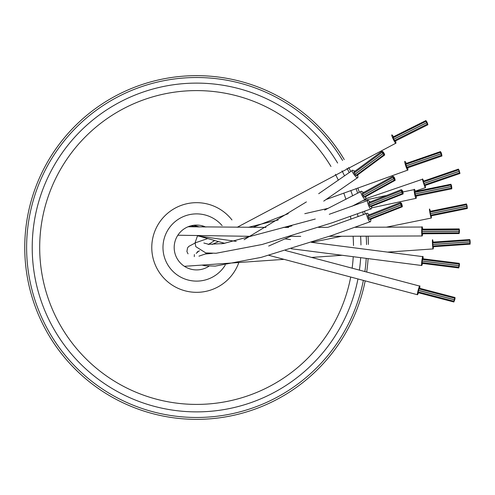 <?xml version="1.0" encoding="UTF-8"?>
<svg xmlns="http://www.w3.org/2000/svg" width="495" height="495" viewBox="0 0 495 495"><rect width="100%" height="100%" fill="white"/><g stroke="black" fill="none" stroke-linecap="round" stroke-linejoin="round"><path stroke-width="0.74" d="M366.56 244.592A169.983 169.983 0 0 0 366.207 236.214M363.386 214.694A169.983 169.983 0 0 0 362.816 211.903M357.681 193.205A169.983 169.983 0 0 0 356.047 188.583M349.21 172.644A169.983 169.983 0 0 0 346.989 168.275M342.602 160.448A169.983 169.983 0 0 0 26.619 247.5A169.983 169.983 0 0 0 363.349 280.498M365.161 280.974A171.852 171.852 0 0 1 24.75 247.5A171.852 171.852 0 0 1 344.26 159.588M348.647 167.415A171.852 171.852 0 0 1 350.757 171.555M357.805 187.945A171.852 171.852 0 0 1 359.351 192.326M364.586 211.254A171.852 171.852 0 0 1 365.161 214.038M368.082 236.208A171.852 171.852 0 0 1 368.422 244.462M357.922 279.062A164.377 164.377 0 0 1 333.915 337.862A164.377 164.377 0 0 0 357.922 279.062A164.377 164.377 0 0 1 106.239 384.813A164.377 164.377 0 0 1 59.282 157.138A164.377 164.377 0 0 1 337.621 163.034A164.377 164.377 0 0 0 59.282 157.138A164.377 164.377 0 0 1 337.621 163.034M359.407 270.177A164.377 164.377 0 0 0 360.663 257.734A164.377 164.377 0 0 1 359.407 270.177A164.377 164.377 0 0 0 360.663 257.734M364.864 271.619A169.983 169.983 0 0 0 366.232 258.446M360.96 244.982A164.377 164.377 0 0 0 360.595 236.233A164.377 164.377 0 0 1 360.96 244.982A164.377 164.377 0 0 0 360.595 236.233M358.058 216.643A164.377 164.377 0 0 0 357.495 213.834A164.377 164.377 0 0 1 358.058 216.643A164.377 164.377 0 0 0 357.495 213.834M352.65 195.834A164.377 164.377 0 0 0 350.776 190.488A164.377 164.377 0 0 1 352.65 195.834A164.377 164.377 0 0 0 350.776 190.488M344.57 175.904A164.377 164.377 0 0 0 342.014 170.855A164.377 164.377 0 0 1 344.57 175.904A164.377 164.377 0 0 0 342.014 170.855M368.088 258.687A171.852 171.852 0 0 1 366.684 272.101M209.001 266.174A22.417 22.417 0 0 1 175.075 241.244A22.417 22.417 0 0 1 205.821 227.069M238.782 262.684A44.828 44.828 0 0 1 184.084 290.546A44.828 44.828 0 0 1 153.555 234.983A44.828 44.828 0 0 1 231.963 219.947M459.131 231.245L459.23 230.491L459.131 231.245M459.143 232.817L459.242 232.062L459.143 232.817M422.142 233.027L422.247 233.801L459.249 233.56M459.379 232.662L459.422 231.264L459.379 232.662M459.471 231.078L459.41 229.686L459.471 231.078M459.323 229.655L459.224 230.41L459.323 229.655M459.218 228.913L422.216 229.16L422.117 229.958M459.088 229.81L459.044 231.208L459.088 229.81M422.08 230.057L422.093 231.357M458.995 231.394L459.057 232.78L458.995 231.394M422.099 231.635L422.105 232.922M459.174 230.59L459.236 231.982L459.174 230.59M422.773 233.801L422.186 235.929C421.437 236.845 421.567 224.792 422.278 227.032L422.742 229.154M355.002 227.285L422.278 227.032M459.156 171.307L458.983 170.577L459.156 171.307M459.669 172.792L459.985 173.479L459.669 172.792M424.512 184.858L424.84 185.576L459.985 173.479M459.787 172.606L459.372 171.276L459.787 172.606M459.348 171.091L458.859 169.785L459.348 171.091M458.785 169.766L458.958 170.497L458.785 169.766M458.475 169.086L423.324 181.189L423.51 181.956M458.667 169.958L459.088 171.289L458.667 169.958M423.522 182.061L423.943 183.28M459.113 171.468L459.601 172.774L459.113 171.468M424.036 183.546L424.456 184.771M458.983 170.682L459.471 171.988L458.983 170.682M425.199 185.452L425.471 187.605C425.236 188.601 421.468 177.161 422.693 179.159L423.689 181.065M366.053 198.625L422.693 179.159M383.167 153.332L383.774 153.71L383.495 152.881L382.889 152.51L383.167 153.332M384.151 154.558L384.757 154.929L383.866 153.728L384.151 154.558M356.122 175.317L356.703 175.663L384.757 154.929M384.442 153.92L383.675 152.701L384.442 153.92M383.625 152.472L382.691 151.482L383.625 152.472M382.511 151.662L381.905 151.291L382.183 152.114L382.796 152.491L382.511 151.662M381.905 151.291L353.857 172.025L354.203 172.934M382.22 152.299L382.988 153.512L382.22 152.299M354.173 173.033L354.983 174.135M383.037 153.741L383.965 154.731L383.037 153.741M355.243 174.29L354.989 174.481L355.961 175.255M382.845 152.72L383.774 153.71L382.845 152.72M357.761 174.883L357.916 177.47C357.26 179.803 350.107 169.983 352.644 170.218L355.014 171.171M318.681 193.712L352.644 170.218M426.77 122.692L427.235 123.323L426.77 122.692M427.463 124.103L427.928 124.734L427.463 124.103M394.558 140.493L395.053 141.186L427.928 124.734M427.705 123.899L427.154 122.63L427.705 123.899M427.142 122.451L426.455 121.219L427.142 122.451M426.337 121.207L425.873 120.576L426.337 121.207M425.873 120.576L392.993 137.022L393.203 137.74M426.09 121.417L426.647 122.68L426.09 121.417M393.216 137.864L393.779 138.996M426.653 122.859L427.34 124.09L426.653 122.859M393.89 139.256L394.478 140.438M426.548 122.092L427.235 123.323L426.548 122.092M395.672 140.877L395.876 143.117C395.295 144.144 390.264 133.266 392.17 135.092L393.593 136.725M441.088 153.803L441.466 154.49L441.088 153.803M441.596 155.294L441.973 155.981L441.596 155.294M406.828 167.248L407.23 167.997L441.973 155.981M441.862 155.121L441.478 153.79L441.862 155.121M441.49 153.611L440.977 152.299L441.49 153.611M440.853 152.274L440.476 151.588L440.853 152.274M440.476 151.588L405.733 163.604L405.851 164.34M440.587 152.448L440.971 153.772L440.587 152.448M405.844 164.464L406.259 165.658M440.958 153.957L441.472 155.263L440.958 153.957M406.327 165.93L406.76 167.18M440.952 153.178L441.466 154.49L440.952 153.178M407.886 167.768L407.793 170.02C407.082 170.961 403.518 159.526 405.17 161.58L406.37 163.381M451.23 186.516L451.514 187.246L451.23 186.516M451.533 188.057L451.817 188.793L451.533 188.057M415.509 195.376L415.806 196.169L451.817 188.793M451.824 187.921L451.613 186.559L451.824 187.921M451.65 186.38L451.31 185.012L451.65 186.38M451.193 184.975L450.908 184.239L451.193 184.975M450.908 184.239L414.897 191.621L414.909 192.363M450.908 185.105L451.112 186.473L450.908 185.105M414.89 192.487L415.144 193.724M451.075 186.652L451.421 188.02L451.075 186.652M415.181 194.003L415.447 195.296M451.168 185.879L451.514 187.246L451.168 185.879M416.487 196.032L416.103 198.248C415.274 199.089 413.232 187.283 414.6 189.542L415.553 191.485M403.097 191.912L414.6 189.542M466.859 206.229L466.779 205.481L466.859 206.229M467.169 207.77L467.094 207.021L467.169 207.77M430.737 215.139L430.966 215.9L467.391 208.488M467.311 207.597L467.07 206.223L467.311 207.597M467.076 206.038L466.76 204.683L467.076 206.038M466.692 204.652L466.766 205.4L466.692 204.652M466.469 203.94L430.044 211.346L430.124 212.132M466.55 204.825L466.791 206.198L466.55 204.825M430.124 212.237L430.378 213.506M466.785 206.384L467.101 207.745L466.785 206.384M430.433 213.778L430.693 215.047M466.766 205.586L467.082 206.947L466.766 205.586M431.343 215.82L431.331 217.986C430.966 218.951 428.726 207.114 429.679 209.255L430.421 211.272M469.934 241.857L469.953 241.108L469.934 241.857M470.04 243.429L470.064 242.674L470.04 243.429M432.958 245.978L433.088 246.758L470.17 244.165M470.207 243.274L470.145 241.882L470.207 243.274M470.17 241.696L470.033 240.31L470.17 241.696M469.972 240.273L469.947 241.028L469.972 240.273M469.848 239.537L432.766 242.129L432.748 242.915M469.811 240.428L469.866 241.82L469.811 240.428M432.729 243.02L432.816 244.313M469.842 242.006L469.978 243.392L469.842 242.006M432.834 244.592L432.927 245.879M469.922 241.207L470.058 242.593L469.922 241.207M433.471 246.733L433.175 248.88C432.686 249.783 432.011 237.755 432.673 240.007L433.15 242.098M393.865 178.491L394.416 178.942L393.692 177.637L393.865 178.491M394.676 179.827L395.233 180.279L394.509 178.973L394.676 179.827M364.178 196.756L364.71 197.177L395.233 180.279M395.047 179.24L394.447 177.934L395.047 179.24M394.428 177.699L393.636 176.597L394.428 177.699M393.432 176.746L392.875 176.3L393.599 177.606L393.432 176.746M392.875 176.3L362.359 193.192L362.588 194.139M393.061 177.34L393.661 178.646L393.061 177.34M362.544 194.238L363.206 195.438M393.68 178.881L394.472 179.982L393.68 178.881M363.441 195.624L363.163 195.779L364.023 196.676M393.624 177.841L394.416 178.942L393.624 177.841M365.861 196.54L365.681 199.126C364.722 201.354 358.912 190.68 361.393 191.249L363.621 192.499M401.185 204.831L401.674 205.351L401.612 204.478L401.123 203.959L401.185 204.831M401.816 206.26L402.305 206.78L402.249 205.908L401.761 205.394L401.816 206.26M369.369 219.062L369.845 219.551L402.305 206.78M402.262 205.722L401.835 204.355L402.262 205.722M401.847 204.113L401.204 202.919L401.847 204.113M400.981 203.043L400.492 202.529L401.037 203.915L400.981 203.043M400.492 202.529L368.032 215.294L368.132 216.266M400.535 203.581L400.962 204.955L400.535 203.581M368.076 216.352L368.577 217.627M400.95 205.19L401.594 206.39L400.95 205.19M368.787 217.843L368.49 217.961L369.227 218.963M401.03 204.157L401.674 205.351L401.03 204.157M371.064 219.068L370.551 221.605C369.307 223.69 364.939 212.355 367.327 213.24L369.369 214.768M459.007 265.648L459.199 264.912L459.007 265.648M458.815 267.213L459.007 266.477L458.815 267.213M422.099 262.591L422.105 263.371L458.822 267.962M459.069 267.09L459.292 265.71L459.069 267.09M459.366 265.53L459.484 264.144L459.366 265.53M459.403 264.101L459.212 264.831L459.403 264.101M459.397 263.352L422.674 258.767L422.476 259.547M459.15 264.225L458.927 265.605L459.15 264.225M422.433 259.64L422.272 260.927M458.853 265.778L458.735 267.164L458.853 265.778M422.241 261.205L422.08 262.486M459.137 265.011L459.02 266.397L459.137 265.011M422.625 263.439L421.765 265.475C420.905 266.285 422.606 254.35 423.021 256.664L423.2 258.829M311.411 242.327L423.021 256.664M454.391 299.741L454.682 299.042L454.391 299.741M453.995 301.269L454.286 300.564L453.995 301.269M418.201 291.895L418.102 292.669L453.909 302.012M454.268 301.177L454.67 299.84L454.268 301.177M454.763 299.673L455.066 298.318L454.763 299.673M454.992 298.262L454.701 298.961L454.992 298.262M455.078 297.52L419.271 288.177L418.974 288.925M454.719 298.349L454.317 299.692L454.719 298.349M418.912 289.012L418.584 290.268M454.224 299.852L453.921 301.214L454.224 299.852M418.516 290.54L418.195 291.784M454.608 299.129L454.305 300.49L454.608 299.129M418.615 292.805L417.489 294.711C416.53 295.404 419.779 283.79 419.884 286.141L419.785 288.313M285.454 250.501L419.884 286.141M201.787 225.695L204.033 227.05M402.008 191.98L402.497 192.499L402.441 191.627L401.952 191.113L402.008 191.98M402.639 193.415L403.128 193.935L403.072 193.062L402.584 192.543L402.639 193.415M370.192 206.217L370.668 206.706L403.128 193.935M403.085 192.877L402.658 191.503L403.085 192.877M402.67 191.268L402.027 190.074L402.67 191.268M401.81 190.198L401.315 189.678L401.866 191.07L401.81 190.198M401.315 189.678L368.855 202.449L368.961 203.414M401.358 190.736L401.785 192.11L401.358 190.736M368.899 203.507L369.4 204.781M401.779 192.345L402.416 193.539L401.779 192.345M369.61 204.998L369.313 205.116L370.05 206.112M401.853 191.305L402.497 192.499L401.853 191.305M371.887 206.223L371.374 208.76C370.136 210.845 365.768 199.504 368.15 200.395L370.198 201.923M329.268 214.292L368.15 200.395M330.976 166.493A156.909 156.909 0 0 0 65.526 161.246A156.909 156.909 0 0 0 110.348 378.576A156.909 156.909 0 0 0 350.683 277.144M352.131 268.253A156.909 156.909 0 0 0 353.232 256.781M353.498 245.501A156.909 156.909 0 0 0 353.102 236.257M350.936 219.217A156.909 156.909 0 0 0 350.392 216.383M345.925 199.318A156.909 156.909 0 0 0 343.753 193.044M338.357 180.236A156.909 156.909 0 0 0 335.387 174.302M225.268 265.066A33.623 33.623 0 0 1 164.315 238.114A33.623 33.623 0 0 1 222.131 225.627M184.084 290.546A44.828 44.828 0 0 1 153.555 234.983A44.828 44.828 0 0 1 209.119 204.454M459.032 229.711L422.031 229.958M459.057 232.78L422.056 233.027M188.081 226.766L265.939 227.384M283.208 227.403L288.665 227.403M318.607 227.372L327.826 227.353M250.365 236.319L177.841 235.23M422.26 235.967L329.324 236.319M300.75 236.363L290.621 236.369M459.044 231.289L422.043 231.536M459.044 231.208L422.043 231.456M458.599 169.872L423.454 181.974M459.601 172.774L424.45 184.876M207.64 253.168L198.959 256.156M425.539 187.624L415.429 191.107M459.113 171.363L423.968 183.466M459.088 171.289L423.943 183.391M382.097 152.311L354.049 173.046M383.965 154.731L355.917 175.471M357.935 177.458L323.736 201.119M205.283 254.022L212.417 253.372M244.134 239.691L306.399 201.911M383.081 153.53L355.026 174.265M382.988 153.512L354.934 174.246M425.978 121.343L393.098 137.789M427.34 124.09L394.466 140.543M396.031 143.111L237.161 227.304M214.688 240.521L208.265 244.542M198.718 251.151L196.212 253.403M426.671 122.754L393.797 139.206M426.647 122.68L393.766 139.126M440.482 152.361L405.739 164.377M441.472 155.263L406.729 167.279M407.948 170.039L326.118 199.51M288.257 213.661L252.908 227.36M218.518 241.579L212.145 244.425M198.464 251.256L197.121 252.073M440.983 153.852L406.24 165.868M440.971 153.772L406.228 165.788M450.815 185.006L414.798 192.388M451.421 188.02L415.404 195.395M386.713 195.42L362.854 200.611M328.241 208.315L304.784 213.685M278.196 219.959L261.094 224.13M260.469 224.285L248.298 227.347M207.683 238.559L195.735 242.686L188.805 246.386L187.574 247.847L186.9 251.51L188.032 253.842M416.252 198.285L371.943 207.801M291.889 225.912L285.615 227.403M224.006 243.095L221.587 243.775M199.541 250.823L197.827 251.522M451.118 186.553L415.107 193.929M451.112 186.473L415.101 193.854M466.488 204.738L430.068 212.145M467.101 207.745L430.675 215.152M431.399 218.017L386.416 227.168M341.581 236.288L311.708 242.364M466.804 206.279L430.378 213.692M466.791 206.198L430.365 213.611M469.761 240.329L432.686 242.921M469.978 243.392L432.896 245.984M433.236 248.917L387.443 252.116M341.804 255.309L311.392 257.437M283.876 259.361L184.418 266.316M469.873 241.9L432.791 244.493M469.866 241.82L432.785 244.412M392.937 177.34L362.42 194.232M394.472 179.982L363.955 196.88M361.375 191.262L324.658 210.109M268.68 246.046L290.812 236.282M365.7 199.114L351.889 206.328M393.748 178.676L363.231 195.575M393.661 178.646L363.144 195.544M400.412 203.563L367.952 216.334M401.594 206.39L369.134 219.155M367.309 213.246L328.445 227.143M194.374 254.579L194.3 256.639M201.948 265.091L205.023 265.784L215.257 266.106L261.286 257.344L331.409 235.601L370.569 221.599M401.049 204.998L368.583 217.769M400.962 204.955L368.497 217.726M459.113 264.12L422.396 259.535M458.735 267.164L422.012 262.579M190.86 225.831L198.285 226.97M285.089 238.875L290.503 239.592M421.833 265.518L291.27 248.738M236.214 241.381L197.35 235.892M458.921 265.685L422.198 261.1M458.927 265.605L422.21 261.02M454.695 298.244L418.888 288.901M453.921 301.214L418.12 291.871M193.737 225.268L199.646 226.988M417.557 294.76L268.81 255.309M224.829 243.354L198.854 236.09M454.299 299.766L418.498 290.429M454.317 299.692L418.51 290.348M401.241 190.717L368.775 203.488M402.416 193.539L369.957 206.31M197.456 235.923L195.11 242.637M195.104 242.934L195.816 246.671L205.846 252.939L216.08 253.261L262.109 244.499L332.232 222.756L371.392 208.754M203.866 243.014L208.704 244.289L223.443 243.546L315.284 219.031M401.872 192.147L369.412 204.918M401.785 192.11L369.326 204.874"/></g></svg>
